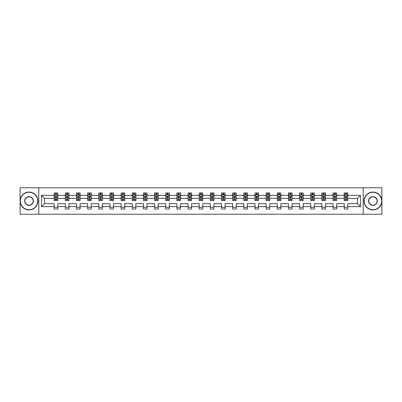 <?xml version="1.0" encoding="UTF-8"?>
<svg xmlns="http://www.w3.org/2000/svg" width="402" height="402" viewBox="0 0 402 402"><rect width="100%" height="100%" fill="white"/><g stroke="black" fill="none" stroke-linecap="round" stroke-linejoin="round"><path stroke-width="0.6" d="M363.202 214.226L381.9 214.226L381.9 187.774L363.202 187.774L363.202 214.226L38.798 214.226L38.798 187.774L20.1 187.774L20.1 214.226L38.798 214.226M347.795 206.648L347.795 203.643L357.448 203.643L360.448 206.648L347.795 206.648L347.795 209.045L344.218 209.045L344.218 206.648L336.64 206.648L336.64 209.045L333.062 209.045L333.062 206.648L325.484 206.648L325.484 209.045L321.912 209.045L321.912 206.648L314.329 206.648L314.329 209.045L310.756 209.045L310.756 206.648L303.178 206.648L303.178 209.045L299.601 209.045L299.601 206.648L292.023 206.648L292.023 209.045L288.445 209.045L288.445 206.648L280.867 206.648L280.867 209.045L277.295 209.045L277.295 206.648L269.712 206.648L269.712 209.045L266.139 209.045L266.139 206.648L258.561 206.648L258.561 209.045L254.984 209.045L254.984 206.648L247.406 206.648L247.406 209.045L243.828 209.045L243.828 206.648L236.25 206.648L236.25 209.045L232.678 209.045L232.678 206.648L225.095 206.648L225.095 209.045L221.522 209.045L221.522 206.648L213.939 206.648L213.939 209.045L210.367 209.045L210.367 206.648L202.789 206.648L202.789 209.045L199.211 209.045L199.211 206.648L191.633 206.648L191.633 209.045L188.061 209.045L188.061 206.648L180.478 206.648L180.478 209.045L176.905 209.045L176.905 206.648L169.322 206.648L169.322 209.045L165.75 209.045L165.75 206.648L158.172 206.648L158.172 209.045L154.594 209.045L154.594 206.648L147.016 206.648L147.016 209.045L143.439 209.045L143.439 206.648L135.861 206.648L135.861 209.045L132.288 209.045L132.288 206.648L124.705 206.648L124.705 209.045L121.133 209.045L121.133 206.648L113.555 206.648L113.555 209.045L109.977 209.045L109.977 206.648L102.399 206.648L102.399 209.045L98.822 209.045L98.822 206.648L91.244 206.648L91.244 209.045L87.671 209.045L87.671 206.648L80.088 206.648L80.088 209.045L76.516 209.045L76.516 206.648L68.938 206.648L68.938 209.045L65.36 209.045L65.36 206.648L57.782 206.648L57.782 209.045L54.205 209.045L54.205 206.648L41.552 206.648L41.552 195.352L54.205 195.352L54.205 192.955L57.782 192.955L57.782 195.352L65.36 195.352L65.36 192.955L68.938 192.955L68.938 195.352L76.516 195.352L76.516 192.955L80.088 192.955L80.088 195.352L87.671 195.352L87.671 192.955L91.244 192.955L91.244 195.352L98.822 195.352L98.822 192.955L102.399 192.955L102.399 195.352L109.977 195.352L109.977 192.955L113.555 192.955L113.555 195.352L121.133 195.352L121.133 192.955L124.705 192.955L124.705 195.352L132.288 195.352L132.288 192.955L135.861 192.955L135.861 195.352L143.439 195.352L143.439 192.955L147.016 192.955L147.016 195.352L154.594 195.352L154.594 192.955L158.172 192.955L158.172 195.352L165.75 195.352L165.75 192.955L169.322 192.955L169.322 195.352L176.905 195.352L176.905 192.955L180.478 192.955L180.478 195.352L188.061 195.352L188.061 192.955L191.633 192.955L191.633 195.352L199.211 195.352L199.211 192.955L202.789 192.955L202.789 195.352L210.367 195.352L210.367 192.955L213.939 192.955L213.939 195.352L221.522 195.352L221.522 192.955L225.095 192.955L225.095 195.352L232.678 195.352L232.678 192.955L236.25 192.955L236.25 195.352L243.828 195.352L243.828 192.955L247.406 192.955L247.406 195.352L254.984 195.352L254.984 192.955L258.561 192.955L258.561 195.352L266.139 195.352L266.139 192.955L269.712 192.955L269.712 195.352L277.295 195.352L277.295 192.955L280.867 192.955L280.867 195.352L288.445 195.352L288.445 192.955L292.023 192.955L292.023 195.352L299.601 195.352L299.601 192.955L303.178 192.955L303.178 195.352L310.756 195.352L310.756 192.955L314.329 192.955L314.329 195.352L321.912 195.352L321.912 192.955L325.484 192.955L325.484 195.352L333.062 195.352L333.062 192.955L336.64 192.955L336.64 195.352L344.218 195.352L344.218 192.955L347.795 192.955L347.795 195.352L360.448 195.352L360.448 206.648M363.202 187.774L38.798 187.774M344.218 195.352L344.218 198.357L336.64 198.357L336.64 195.352M336.64 206.648L336.64 203.643L344.218 203.643L344.218 206.648M333.062 195.352L333.062 198.357L325.484 198.357L325.484 195.352M325.484 206.648L325.484 203.643L333.062 203.643L333.062 206.648M321.912 195.352L321.912 198.357L314.329 198.357L314.329 195.352M314.329 206.648L314.329 203.643L321.912 203.643L321.912 206.648M310.756 195.352L310.756 198.357L303.178 198.357L303.178 195.352M303.178 206.648L303.178 203.643L310.756 203.643L310.756 206.648M299.601 195.352L299.601 198.357L292.023 198.357L292.023 195.352M292.023 206.648L292.023 203.643L299.601 203.643L299.601 206.648M288.445 195.352L288.445 198.357L280.867 198.357L280.867 195.352M280.867 206.648L280.867 203.643L288.445 203.643L288.445 206.648M277.295 195.352L277.295 198.357L269.712 198.357L269.712 195.352M269.712 206.648L269.712 203.643L277.295 203.643L277.295 206.648M266.139 195.352L266.139 198.357L258.561 198.357L258.561 195.352M258.561 206.648L258.561 203.643L266.139 203.643L266.139 206.648M254.984 195.352L254.984 198.357L247.406 198.357L247.406 195.352M247.406 206.648L247.406 203.643L254.984 203.643L254.984 206.648M243.828 195.352L243.828 198.357L236.25 198.357L236.25 195.352M236.25 206.648L236.25 203.643L243.828 203.643L243.828 206.648M232.678 195.352L232.678 198.357L225.095 198.357L225.095 195.352M225.095 206.648L225.095 203.643L232.678 203.643L232.678 206.648M221.522 195.352L221.522 198.357L213.939 198.357L213.939 195.352M213.939 206.648L213.939 203.643L221.522 203.643L221.522 206.648M210.367 195.352L210.367 198.357L202.789 198.357L202.789 195.352M202.789 206.648L202.789 203.643L210.367 203.643L210.367 206.648M199.211 195.352L199.211 198.357L191.633 198.357L191.633 195.352M191.633 206.648L191.633 203.643L199.211 203.643L199.211 206.648M188.061 195.352L188.061 198.357L180.478 198.357L180.478 195.352M180.478 206.648L180.478 203.643L188.061 203.643L188.061 206.648M176.905 195.352L176.905 198.357L169.322 198.357L169.322 195.352M169.322 206.648L169.322 203.643L176.905 203.643L176.905 206.648M165.75 195.352L165.75 198.357L158.172 198.357L158.172 195.352M158.172 206.648L158.172 203.643L165.75 203.643L165.75 206.648M154.594 195.352L154.594 198.357L147.016 198.357L147.016 195.352M147.016 206.648L147.016 203.643L154.594 203.643L154.594 206.648M143.439 195.352L143.439 198.357L135.861 198.357L135.861 195.352M135.861 206.648L135.861 203.643L143.439 203.643L143.439 206.648M132.288 195.352L132.288 198.357L124.705 198.357L124.705 195.352M124.705 206.648L124.705 203.643L132.288 203.643L132.288 206.648M121.133 195.352L121.133 198.357L113.555 198.357L113.555 195.352M113.555 206.648L113.555 203.643L121.133 203.643L121.133 206.648M109.977 195.352L109.977 198.357L102.399 198.357L102.399 195.352M102.399 206.648L102.399 203.643L109.977 203.643L109.977 206.648M98.822 195.352L98.822 198.357L91.244 198.357L91.244 195.352M91.244 206.648L91.244 203.643L98.822 203.643L98.822 206.648M87.671 195.352L87.671 198.357L80.088 198.357L80.088 195.352M80.088 206.648L80.088 203.643L87.671 203.643L87.671 206.648M76.516 195.352L76.516 198.357L68.938 198.357L68.938 195.352M68.938 206.648L68.938 203.643L76.516 203.643L76.516 206.648M65.36 195.352L65.36 198.357L57.782 198.357L57.782 195.352M57.782 206.648L57.782 203.643L65.36 203.643L65.36 206.648M54.205 195.352L54.205 198.357L44.552 198.357L44.552 203.643L54.205 203.643L54.205 206.648M41.552 195.352L44.552 198.357M357.448 203.643L357.448 198.357L347.795 198.357L347.795 195.352M345.579 194.744L346.434 194.744M334.424 194.744L335.283 194.744M323.268 194.744L324.128 194.744M312.113 194.744L312.972 194.744M300.957 194.744L301.817 194.744M289.807 194.744L290.661 194.744M278.651 194.744L279.511 194.744M267.496 194.744L268.355 194.744M256.34 194.744L257.2 194.744M245.19 194.744L246.044 194.744M234.034 194.744L234.894 194.744M222.879 194.744L223.738 194.744M211.723 194.744L212.583 194.744M200.573 194.744L201.427 194.744M189.417 194.744L190.277 194.744M178.262 194.744L179.121 194.744M167.106 194.744L167.966 194.744M155.956 194.744L156.81 194.744M144.8 194.744L145.66 194.744M133.645 194.744L134.504 194.744M122.489 194.744L123.349 194.744M111.339 194.744L112.193 194.744M100.183 194.744L101.043 194.744M89.028 194.744L89.887 194.744M77.872 194.744L78.732 194.744M66.717 194.744L67.576 194.744M55.566 194.744L56.421 194.744M54.205 207.256L57.782 207.256M65.36 207.256L68.938 207.256M76.516 207.256L80.088 207.256M87.671 207.256L91.244 207.256M98.822 207.256L102.399 207.256M109.977 207.256L113.555 207.256M121.133 207.256L124.705 207.256M132.288 207.256L135.861 207.256M143.439 207.256L147.016 207.256M154.594 207.256L158.172 207.256M165.75 207.256L169.322 207.256M176.905 207.256L180.478 207.256M188.061 207.256L191.633 207.256M199.211 207.256L202.789 207.256M210.367 207.256L213.939 207.256M221.522 207.256L225.095 207.256M232.678 207.256L236.25 207.256M243.828 207.256L247.406 207.256M254.984 207.256L258.561 207.256M266.139 207.256L269.712 207.256M277.295 207.256L280.867 207.256M288.445 207.256L292.023 207.256M299.601 207.256L303.178 207.256M310.756 207.256L314.329 207.256M321.912 207.256L325.484 207.256M333.062 207.256L336.64 207.256M344.218 207.256L347.795 207.256M44.552 203.643L41.552 206.648M360.448 195.352L357.448 198.357M56.421 193.885L55.566 193.885M54.878 194.864L54.205 194.864L54.205 192.955L55.566 192.955L55.566 194.779M54.205 199.673L54.205 200.573L55.566 200.573L55.566 199.673L54.205 199.673L54.205 198.357M57.782 198.357L57.782 200.573L56.421 200.573L56.421 196.744L55.566 196.744L55.566 199.673M57.109 194.864L57.782 194.864L57.782 192.955L56.421 192.955L56.421 194.779M57.782 196.211L57.069 194.779L54.923 194.779L54.205 196.211M29.039 192.277A8.723 8.723 0 0 0 20.316 201A8.723 8.723 0 0 0 29.039 209.723A8.723 8.723 0 0 0 37.763 201A8.723 8.723 0 0 0 29.039 192.277M29.039 209.939A8.939 8.939 0 0 1 20.1 201A8.939 8.939 0 0 1 29.039 192.061A8.939 8.939 0 0 1 37.974 201A8.939 8.939 0 0 1 29.039 209.939M29.039 196.638A4.362 4.362 0 0 1 33.401 201A4.362 4.362 0 0 1 29.039 205.362A4.362 4.362 0 0 1 24.678 201A4.362 4.362 0 0 1 29.039 196.638M29.039 205.146A4.146 4.146 0 0 0 33.185 201A4.146 4.146 0 0 0 29.039 196.854A4.146 4.146 0 0 0 24.889 201A4.146 4.146 0 0 0 29.039 205.146M372.961 192.277A8.723 8.723 0 0 0 364.237 201A8.723 8.723 0 0 0 372.961 209.723A8.723 8.723 0 0 0 381.684 201A8.723 8.723 0 0 0 372.961 192.277M372.961 209.939A8.939 8.939 0 0 1 364.026 201A8.939 8.939 0 0 1 372.961 192.061A8.939 8.939 0 0 1 381.9 201A8.939 8.939 0 0 1 372.961 209.939M372.961 196.638A4.362 4.362 0 0 1 377.322 201A4.362 4.362 0 0 1 372.961 205.362A4.362 4.362 0 0 1 368.599 201A4.362 4.362 0 0 1 372.961 196.638M372.961 205.146A4.146 4.146 0 0 0 377.111 201A4.146 4.146 0 0 0 372.961 196.854A4.146 4.146 0 0 0 368.815 201A4.146 4.146 0 0 0 372.961 205.146M67.576 193.885L66.717 193.885M66.034 194.864L65.36 194.864L65.36 192.955L66.717 192.955L66.717 194.779M65.36 199.673L65.36 200.573L66.717 200.573L66.717 199.673L65.36 199.673L65.36 198.357M68.938 198.357L68.938 200.573L67.576 200.573L67.576 196.744L66.717 196.744L66.717 199.673M68.265 194.864L68.938 194.864L68.938 192.955L67.576 192.955L67.576 194.779M68.938 196.211L68.219 194.779L66.074 194.779L65.36 196.211M78.732 193.885L77.872 193.885M77.189 194.864L76.516 194.864L76.516 192.955L77.872 192.955L77.872 194.779M76.516 199.673L76.516 200.573L77.872 200.573L77.872 199.673L76.516 199.673L76.516 198.357M80.088 198.357L80.088 200.573L78.732 200.573L78.732 196.744L77.872 196.744L77.872 199.673M79.42 194.864L80.088 194.864L80.088 192.955L78.732 192.955L78.732 194.779M80.088 196.211L79.375 194.779L77.229 194.779L76.516 196.211M89.887 193.885L89.028 193.885M88.34 194.864L87.671 194.864L87.671 192.955L89.028 192.955L89.028 194.779M87.671 199.673L87.671 200.573L89.028 200.573L89.028 199.673L87.671 199.673L87.671 198.357M91.244 198.357L91.244 200.573L89.887 200.573L89.887 196.744L89.028 196.744L89.028 199.673M90.571 194.864L91.244 194.864L91.244 192.955L89.887 192.955L89.887 194.779M91.244 196.211L90.53 194.779L88.385 194.779L87.671 196.211M101.043 193.885L100.183 193.885M99.495 194.864L98.822 194.864L98.822 192.955L100.183 192.955L100.183 194.779M98.822 199.673L98.822 200.573L100.183 200.573L100.183 199.673L98.822 199.673L98.822 198.357M102.399 198.357L102.399 200.573L101.043 200.573L101.043 196.744L100.183 196.744L100.183 199.673M101.726 194.864L102.399 194.864L102.399 192.955L101.043 192.955L101.043 194.779M102.399 196.211L101.686 194.779L99.54 194.779L98.822 196.211M112.193 193.885L111.339 193.885M110.65 194.864L109.977 194.864L109.977 192.955L111.339 192.955L111.339 194.779M109.977 199.673L109.977 200.573L111.339 200.573L111.339 199.673L109.977 199.673L109.977 198.357M113.555 198.357L113.555 200.573L112.193 200.573L112.193 196.744L111.339 196.744L111.339 199.673M112.882 194.864L113.555 194.864L113.555 192.955L112.193 192.955L112.193 194.779M113.555 196.211L112.836 194.779L110.691 194.779L109.977 196.211M123.349 193.885L122.489 193.885M121.806 194.864L121.133 194.864L121.133 192.955L122.489 192.955L122.489 194.779M121.133 199.673L121.133 200.573L122.489 200.573L122.489 199.673L121.133 199.673L121.133 198.357M124.705 198.357L124.705 200.573L123.349 200.573L123.349 196.744L122.489 196.744L122.489 199.673M124.037 194.864L124.705 194.864L124.705 192.955L123.349 192.955L123.349 194.779M124.705 196.211L123.992 194.779L121.846 194.779L121.133 196.211M134.504 193.885L133.645 193.885M132.956 194.864L132.288 194.864L132.288 192.955L133.645 192.955L133.645 194.779M132.288 199.673L132.288 200.573L133.645 200.573L133.645 199.673L132.288 199.673L132.288 198.357M135.861 198.357L135.861 200.573L134.504 200.573L134.504 196.744L133.645 196.744L133.645 199.673M135.188 194.864L135.861 194.864L135.861 192.955L134.504 192.955L134.504 194.779M135.861 196.211L135.147 194.779L133.002 194.779L132.288 196.211M145.66 193.885L144.8 193.885M144.112 194.864L143.439 194.864L143.439 192.955L144.8 192.955L144.8 194.779M143.439 199.673L143.439 200.573L144.8 200.573L144.8 199.673L143.439 199.673L143.439 198.357M147.016 198.357L147.016 200.573L145.66 200.573L145.66 196.744L144.8 196.744L144.8 199.673M146.343 194.864L147.016 194.864L147.016 192.955L145.66 192.955L145.66 194.779M147.016 196.211L146.303 194.779L144.157 194.779L143.439 196.211M156.81 193.885L155.956 193.885M155.267 194.864L154.594 194.864L154.594 192.955L155.956 192.955L155.956 194.779M154.594 199.673L154.594 200.573L155.956 200.573L155.956 199.673L154.594 199.673L154.594 198.357M158.172 198.357L158.172 200.573L156.81 200.573L156.81 196.744L155.956 196.744L155.956 199.673M157.499 194.864L158.172 194.864L158.172 192.955L156.81 192.955L156.81 194.779M158.172 196.211L157.453 194.779L155.313 194.779L154.594 196.211M167.966 193.885L167.106 193.885M166.423 194.864L165.75 194.864L165.75 192.955L167.106 192.955L167.106 194.779M165.75 199.673L165.75 200.573L167.106 200.573L167.106 199.673L165.75 199.673L165.75 198.357M169.322 198.357L169.322 200.573L167.966 200.573L167.966 196.744L167.106 196.744L167.106 199.673M168.654 194.864L169.322 194.864L169.322 192.955L167.966 192.955L167.966 194.779M169.322 196.211L168.609 194.779L166.463 194.779L165.75 196.211M179.121 193.885L178.262 193.885M177.573 194.864L176.905 194.864L176.905 192.955L178.262 192.955L178.262 194.779M176.905 199.673L176.905 200.573L178.262 200.573L178.262 199.673L176.905 199.673L176.905 198.357M180.478 198.357L180.478 200.573L179.121 200.573L179.121 196.744L178.262 196.744L178.262 199.673M179.805 194.864L180.478 194.864L180.478 192.955L179.121 192.955L179.121 194.779M180.478 196.211L179.764 194.779L177.619 194.779L176.905 196.211M190.277 193.885L189.417 193.885M188.729 194.864L188.061 194.864L188.061 192.955L189.417 192.955L189.417 194.779M188.061 199.673L188.061 200.573L189.417 200.573L189.417 199.673L188.061 199.673L188.061 198.357M191.633 198.357L191.633 200.573L190.277 200.573L190.277 196.744L189.417 196.744L189.417 199.673M190.96 194.864L191.633 194.864L191.633 192.955L190.277 192.955L190.277 194.779M191.633 196.211L190.92 194.779L188.774 194.779L188.061 196.211M201.427 193.885L200.573 193.885M199.884 194.864L199.211 194.864L199.211 192.955L200.573 192.955L200.573 194.779M199.211 199.673L199.211 200.573L200.573 200.573L200.573 199.673L199.211 199.673L199.211 198.357M202.789 198.357L202.789 200.573L201.427 200.573L201.427 196.744L200.573 196.744L200.573 199.673M202.116 194.864L202.789 194.864L202.789 192.955L201.427 192.955L201.427 194.779M202.789 196.211L202.07 194.779L199.93 194.779L199.211 196.211M212.583 193.885L211.723 193.885M211.04 194.864L210.367 194.864L210.367 192.955L211.723 192.955L211.723 194.779M210.367 199.673L210.367 200.573L211.723 200.573L211.723 199.673L210.367 199.673L210.367 198.357M213.939 198.357L213.939 200.573L212.583 200.573L212.583 196.744L211.723 196.744L211.723 199.673M213.271 194.864L213.939 194.864L213.939 192.955L212.583 192.955L212.583 194.779M213.939 196.211L213.226 194.779L211.08 194.779L210.367 196.211M223.738 193.885L222.879 193.885M222.195 194.864L221.522 194.864L221.522 192.955L222.879 192.955L222.879 194.779M221.522 199.673L221.522 200.573L222.879 200.573L222.879 199.673L221.522 199.673L221.522 198.357M225.095 198.357L225.095 200.573L223.738 200.573L223.738 196.744L222.879 196.744L222.879 199.673M224.427 194.864L225.095 194.864L225.095 192.955L223.738 192.955L223.738 194.779M225.095 196.211L224.381 194.779L222.236 194.779L221.522 196.211M234.894 193.885L234.034 193.885M233.346 194.864L232.678 194.864L232.678 192.955L234.034 192.955L234.034 194.779M232.678 199.673L232.678 200.573L234.034 200.573L234.034 199.673L232.678 199.673L232.678 198.357M236.25 198.357L236.25 200.573L234.894 200.573L234.894 196.744L234.034 196.744L234.034 199.673M235.577 194.864L236.25 194.864L236.25 192.955L234.894 192.955L234.894 194.779M236.25 196.211L235.537 194.779L233.391 194.779L232.678 196.211M246.044 193.885L245.19 193.885M244.501 194.864L243.828 194.864L243.828 192.955L245.19 192.955L245.19 194.779M243.828 199.673L243.828 200.573L245.19 200.573L245.19 199.673L243.828 199.673L243.828 198.357M247.406 198.357L247.406 200.573L246.044 200.573L246.044 196.744L245.19 196.744L245.19 199.673M246.733 194.864L247.406 194.864L247.406 192.955L246.044 192.955L246.044 194.779M247.406 196.211L246.687 194.779L244.547 194.779L243.828 196.211M257.2 193.885L256.34 193.885M255.657 194.864L254.984 194.864L254.984 192.955L256.34 192.955L256.34 194.779M254.984 199.673L254.984 200.573L256.34 200.573L256.34 199.673L254.984 199.673L254.984 198.357M258.561 198.357L258.561 200.573L257.2 200.573L257.2 196.744L256.34 196.744L256.34 199.673M257.888 194.864L258.561 194.864L258.561 192.955L257.2 192.955L257.2 194.779M258.561 196.211L257.843 194.779L255.697 194.779L254.984 196.211M268.355 193.885L267.496 193.885M266.812 194.864L266.139 194.864L266.139 192.955L267.496 192.955L267.496 194.779M266.139 199.673L266.139 200.573L267.496 200.573L267.496 199.673L266.139 199.673L266.139 198.357M269.712 198.357L269.712 200.573L268.355 200.573L268.355 196.744L267.496 196.744L267.496 199.673M269.044 194.864L269.712 194.864L269.712 192.955L268.355 192.955L268.355 194.779M269.712 196.211L268.998 194.779L266.853 194.779L266.139 196.211M279.511 193.885L278.651 193.885M277.963 194.864L277.295 194.864L277.295 192.955L278.651 192.955L278.651 194.779M277.295 199.673L277.295 200.573L278.651 200.573L278.651 199.673L277.295 199.673L277.295 198.357M280.867 198.357L280.867 200.573L279.511 200.573L279.511 196.744L278.651 196.744L278.651 199.673M280.194 194.864L280.867 194.864L280.867 192.955L279.511 192.955L279.511 194.779M280.867 196.211L280.154 194.779L278.008 194.779L277.295 196.211M290.661 193.885L289.807 193.885M289.118 194.864L288.445 194.864L288.445 192.955L289.807 192.955L289.807 194.779M288.445 199.673L288.445 200.573L289.807 200.573L289.807 199.673L288.445 199.673L288.445 198.357M292.023 198.357L292.023 200.573L290.661 200.573L290.661 196.744L289.807 196.744L289.807 199.673M291.349 194.864L292.023 194.864L292.023 192.955L290.661 192.955L290.661 194.779M292.023 196.211L291.309 194.779L289.164 194.779L288.445 196.211M301.817 193.885L300.957 193.885M300.274 194.864L299.601 194.864L299.601 192.955L300.957 192.955L300.957 194.779M299.601 199.673L299.601 200.573L300.957 200.573L300.957 199.673L299.601 199.673L299.601 198.357M303.178 198.357L303.178 200.573L301.817 200.573L301.817 196.744L300.957 196.744L300.957 199.673M302.505 194.864L303.178 194.864L303.178 192.955L301.817 192.955L301.817 194.779M303.178 196.211L302.46 194.779L300.314 194.779L299.601 196.211M312.972 193.885L312.113 193.885M311.429 194.864L310.756 194.864L310.756 192.955L312.113 192.955L312.113 194.779M310.756 199.673L310.756 200.573L312.113 200.573L312.113 199.673L310.756 199.673L310.756 198.357M314.329 198.357L314.329 200.573L312.972 200.573L312.972 196.744L312.113 196.744L312.113 199.673M313.661 194.864L314.329 194.864L314.329 192.955L312.972 192.955L312.972 194.779M314.329 196.211L313.615 194.779L311.47 194.779L310.756 196.211M324.128 193.885L323.268 193.885M322.58 194.864L321.912 194.864L321.912 192.955L323.268 192.955L323.268 194.779M321.912 199.673L321.912 200.573L323.268 200.573L323.268 199.673L321.912 199.673L321.912 198.357M325.484 198.357L325.484 200.573L324.128 200.573L324.128 196.744L323.268 196.744L323.268 199.673M324.811 194.864L325.484 194.864L325.484 192.955L324.128 192.955L324.128 194.779M325.484 196.211L324.771 194.779L322.625 194.779L321.912 196.211M335.283 193.885L334.424 193.885M333.735 194.864L333.062 194.864L333.062 192.955L334.424 192.955L334.424 194.779M333.062 199.673L333.062 200.573L334.424 200.573L334.424 199.673L333.062 199.673L333.062 198.357M336.64 198.357L336.64 200.573L335.283 200.573L335.283 196.744L334.424 196.744L334.424 199.673M335.966 194.864L336.64 194.864L336.64 192.955L335.283 192.955L335.283 194.779M336.64 196.211L335.926 194.779L333.781 194.779L333.062 196.211M346.434 193.885L345.579 193.885M344.891 194.864L344.218 194.864L344.218 192.955L345.579 192.955L345.579 194.779M344.218 199.673L344.218 200.573L345.579 200.573L345.579 199.673L344.218 199.673L344.218 198.357M347.795 198.357L347.795 200.573L346.434 200.573L346.434 196.744L345.579 196.744L345.579 199.673M347.122 194.864L347.795 194.864L347.795 192.955L346.434 192.955L346.434 194.779M347.795 196.211L347.077 194.779L344.931 194.779L344.218 196.211M57.762 196.176L54.225 196.176M57.782 199.673L56.421 199.673M55.566 197.759L54.205 197.759M57.782 197.759L56.421 197.759M56.421 194.342L55.566 194.342M68.918 196.176L65.38 196.176M68.938 199.673L67.576 199.673M66.717 197.759L65.36 197.759M68.938 197.759L67.576 197.759M67.576 194.342L66.717 194.342M80.073 196.176L76.531 196.176M80.088 199.673L78.732 199.673M77.872 197.759L76.516 197.759M80.088 197.759L78.732 197.759M78.732 194.342L77.872 194.342M91.229 196.176L87.686 196.176M91.244 199.673L89.887 199.673M89.028 197.759L87.671 197.759M91.244 197.759L89.887 197.759M89.887 194.342L89.028 194.342M102.379 196.176L98.842 196.176M102.399 199.673L101.043 199.673M100.183 197.759L98.822 197.759M102.399 197.759L101.043 197.759M101.043 194.342L100.183 194.342M113.535 196.176L109.997 196.176M113.555 199.673L112.193 199.673M111.339 197.759L109.977 197.759M113.555 197.759L112.193 197.759M112.193 194.342L111.339 194.342M124.69 196.176L121.148 196.176M124.705 199.673L123.349 199.673M122.489 197.759L121.133 197.759M124.705 197.759L123.349 197.759M123.349 194.342L122.489 194.342M135.846 196.176L132.303 196.176M135.861 199.673L134.504 199.673M133.645 197.759L132.288 197.759M135.861 197.759L134.504 197.759M134.504 194.342L133.645 194.342M146.996 196.176L143.459 196.176M147.016 199.673L145.66 199.673M144.8 197.759L143.439 197.759M147.016 197.759L145.66 197.759M145.66 194.342L144.8 194.342M158.152 196.176L154.614 196.176M158.172 199.673L156.81 199.673M155.956 197.759L154.594 197.759M158.172 197.759L156.81 197.759M156.81 194.342L155.956 194.342M169.307 196.176L165.77 196.176M169.322 199.673L167.966 199.673M167.106 197.759L165.75 197.759M169.322 197.759L167.966 197.759M167.966 194.342L167.106 194.342M180.463 196.176L176.92 196.176M180.478 199.673L179.121 199.673M178.262 197.759L176.905 197.759M180.478 197.759L179.121 197.759M179.121 194.342L178.262 194.342M191.613 196.176L188.076 196.176M191.633 199.673L190.277 199.673M189.417 197.759L188.061 197.759M191.633 197.759L190.277 197.759M190.277 194.342L189.417 194.342M202.769 196.176L199.231 196.176M202.789 199.673L201.427 199.673M200.573 197.759L199.211 197.759M202.789 197.759L201.427 197.759M201.427 194.342L200.573 194.342M213.924 196.176L210.387 196.176M213.939 199.673L212.583 199.673M211.723 197.759L210.367 197.759M213.939 197.759L212.583 197.759M212.583 194.342L211.723 194.342M225.08 196.176L221.537 196.176M225.095 199.673L223.738 199.673M222.879 197.759L221.522 197.759M225.095 197.759L223.738 197.759M223.738 194.342L222.879 194.342M236.23 196.176L232.693 196.176M236.25 199.673L234.894 199.673M234.034 197.759L232.678 197.759M236.25 197.759L234.894 197.759M234.894 194.342L234.034 194.342M247.386 196.176L243.848 196.176M247.406 199.673L246.044 199.673M245.19 197.759L243.828 197.759M247.406 197.759L246.044 197.759M246.044 194.342L245.19 194.342M258.541 196.176L255.004 196.176M258.561 199.673L257.2 199.673M256.34 197.759L254.984 197.759M258.561 197.759L257.2 197.759M257.2 194.342L256.34 194.342M269.697 196.176L266.154 196.176M269.712 199.673L268.355 199.673M267.496 197.759L266.139 197.759M269.712 197.759L268.355 197.759M268.355 194.342L267.496 194.342M280.852 196.176L277.31 196.176M280.867 199.673L279.511 199.673M278.651 197.759L277.295 197.759M280.867 197.759L279.511 197.759M279.511 194.342L278.651 194.342M292.003 196.176L288.465 196.176M292.023 199.673L290.661 199.673M289.807 197.759L288.445 197.759M292.023 197.759L290.661 197.759M290.661 194.342L289.807 194.342M303.158 196.176L299.621 196.176M303.178 199.673L301.817 199.673M300.957 197.759L299.601 197.759M303.178 197.759L301.817 197.759M301.817 194.342L300.957 194.342M314.314 196.176L310.771 196.176M314.329 199.673L312.972 199.673M312.113 197.759L310.756 197.759M314.329 197.759L312.972 197.759M312.972 194.342L312.113 194.342M325.469 196.176L321.927 196.176M325.484 199.673L324.128 199.673M323.268 197.759L321.912 197.759M325.484 197.759L324.128 197.759M324.128 194.342L323.268 194.342M336.62 196.176L333.082 196.176M336.64 199.673L335.283 199.673M334.424 197.759L333.062 197.759M336.64 197.759L335.283 197.759M335.283 194.342L334.424 194.342M347.775 196.176L344.238 196.176M347.795 199.673L346.434 199.673M345.579 197.759L344.218 197.759M347.795 197.759L346.434 197.759M346.434 194.342L345.579 194.342"/></g></svg>
